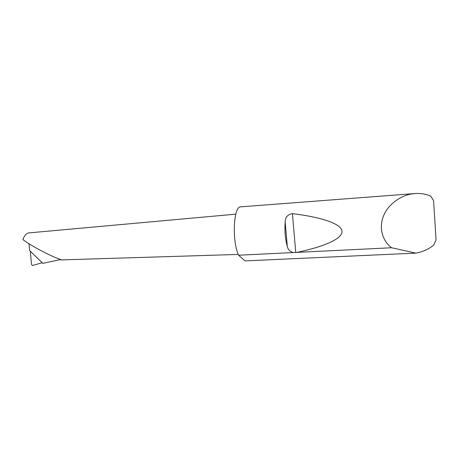 <?xml version="1.0" encoding="UTF-8"?>
<svg xmlns="http://www.w3.org/2000/svg" width="459" height="459" viewBox="0 0 459 459"><rect width="100%" height="100%" fill="white"/><g stroke="black" fill="none" stroke-linecap="round" stroke-linejoin="round"><path stroke-width="0.69" d="M42.188 262.732L32.446 265.543L31.482 264.344L30.357 251.262M436.05 239.81L433.835 245.003C428.809 249.065 423.1 251.721 416.715 252.966L415.854 253.116L391.653 247.751C384.12 242.61 378.061 229.758 383.391 216.206C388.807 202.683 402.973 194.811 412.79 193.79L415.016 193.549C420.714 193.164 425.952 194.025 430.737 196.136L433.577 200.583L436.05 239.81L433.577 200.583M293.123 252.57C289.83 251.463 287.891 249.398 287.294 246.357C285.217 238.789 284.511 230.693 285.182 222.07C285.268 217.205 287.684 214.405 292.429 213.664C319.596 216.895 341.169 223.326 341.984 231.141C342.816 238.955 322.838 247.028 296.795 252.387L238.565 255.233C232.019 241.359 233.361 207.548 240.241 206.877L415.016 193.549M391.653 247.751L296.795 252.387M238.232 254.429L63.474 259.846C61.058 261.584 29.732 245.559 22.95 239.5C24.304 235.754 26.129 233.574 28.418 232.942L235.794 214.158M62.114 259.725L59.337 259.811L42.848 263.368L29.646 250.574L28.997 243.677M415.854 253.116L245.106 260.896L238.565 255.233M287.294 246.357L285.182 222.07M295.762 252.49L292.429 213.664"/></g></svg>
